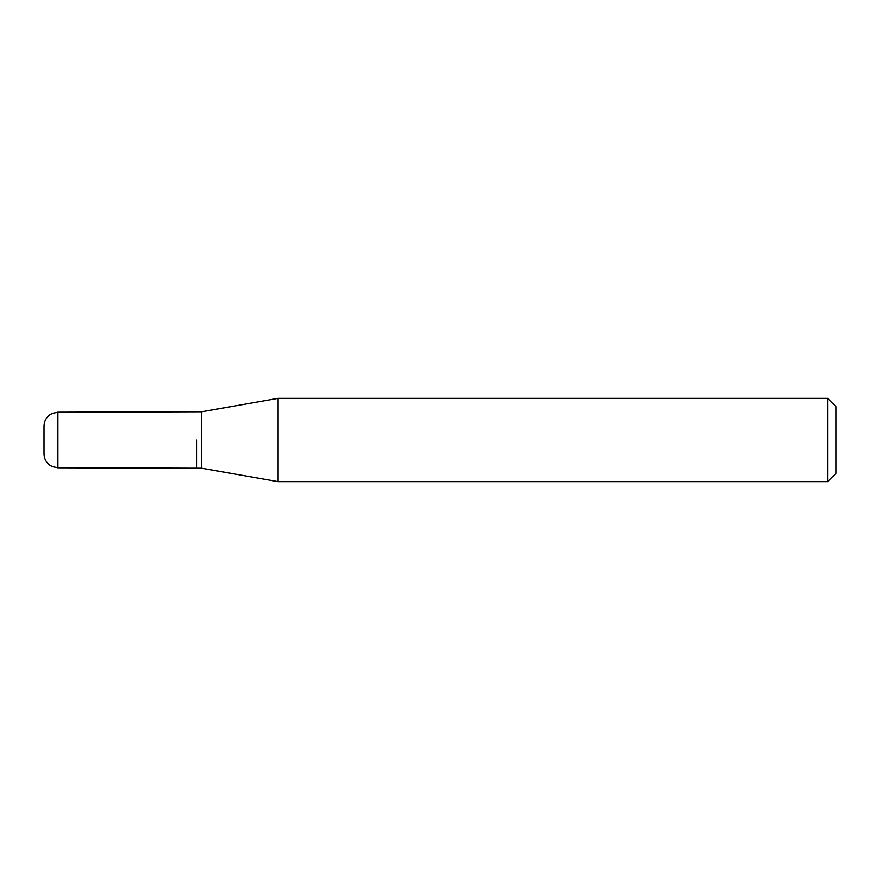 <?xml version="1.0" encoding="UTF-8"?>
<svg xmlns="http://www.w3.org/2000/svg" width="880" height="880" viewBox="0 0 880 880"><rect width="100%" height="100%" fill="white"/><g stroke="black" fill="none" stroke-linecap="round" stroke-linejoin="round"><path stroke-width="1.32" d="M836 440L836 473.352L827.662 481.679L827.662 398.321L836 406.648L836 440M278.069 398.321L201.663 411.785L201.663 468.215L278.069 481.679L278.069 398.321L827.662 398.321M196.845 440L196.845 467.786L196.845 440M57.893 412.214L57.893 467.786L52.371 466.642L49.643 465.069C45.991 462.242 44.11 458.513 44 453.893L44 426.107C44.11 421.487 45.991 417.758 49.643 414.931L52.371 413.358L57.893 412.214L201.663 411.785M278.069 481.679L827.662 481.679M201.663 468.215L57.893 467.786"/></g></svg>
